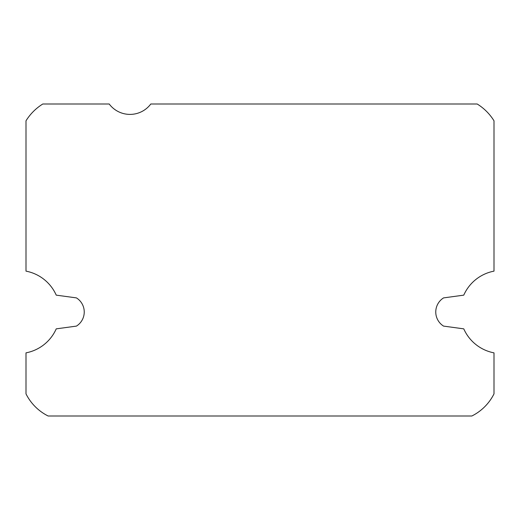 <?xml version="1.0" encoding="UTF-8"?>
<svg xmlns="http://www.w3.org/2000/svg" width="520" height="520" viewBox="0 0 520 520"><rect width="100%" height="100%" fill="white"/><g stroke="black" fill="none" stroke-linecap="round" stroke-linejoin="round"><path stroke-width="0.78" d="M130 114.4A26 26 0 0 1 109.2 104L42.809 104A52 52 0 0 0 26 120.809L26 271.141A41.6 41.6 0 0 1 56.232 295.146L76.427 297.895A16.64 16.64 0 0 1 76.427 326.105L56.232 328.855A41.6 41.6 0 0 1 26 352.859L26 393.861A49.4 49.4 0 0 0 48.139 416L471.861 416A49.4 49.4 0 0 0 494 393.861L494 352.859A41.6 41.6 0 0 1 463.769 328.855L443.573 326.105A16.64 16.64 0 0 1 443.573 297.895L463.769 295.146A41.6 41.6 0 0 1 494 271.141L494 120.809A52 52 0 0 0 477.191 104L150.8 104A26 26 0 0 1 130 114.4"/></g></svg>
